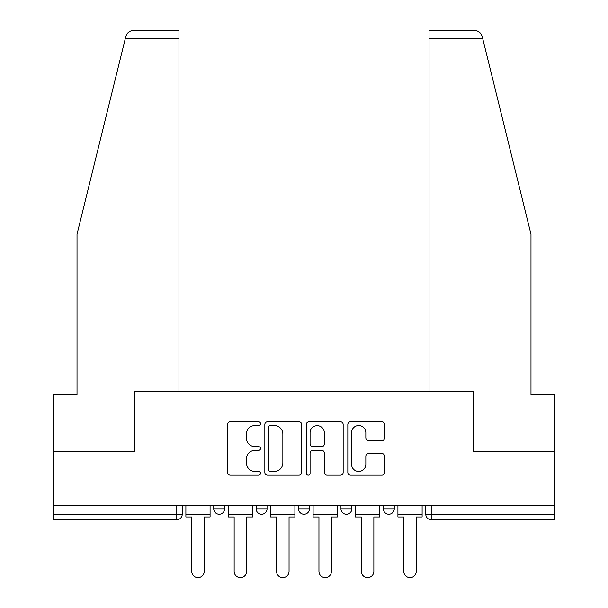 <?xml version="1.0" encoding="UTF-8"?>
<svg xmlns="http://www.w3.org/2000/svg" width="608" height="608" viewBox="0 0 608 608"><rect width="100%" height="100%" fill="white"/><g stroke="black" fill="none" stroke-linecap="round" stroke-linejoin="round"><path stroke-width="0.91" d="M260.505 423.662A1.87 1.87 0 0 0 258.643 421.8L230.288 421.8A2.668 2.668 0 0 0 227.62 424.468L227.62 472.492A2.668 2.668 0 0 0 230.288 475.16L258.643 475.16A1.87 1.87 0 0 0 260.505 473.29A1.87 1.87 0 0 0 258.643 471.428L254.972 471.428A8.535 8.535 0 0 1 246.43 462.886L246.43 458.888A8.535 8.535 0 0 1 254.972 450.346L258.643 450.346A1.87 1.87 0 0 0 260.505 448.476A1.87 1.87 0 0 0 258.643 446.614L254.972 446.614A8.535 8.535 0 0 1 246.43 438.072L246.43 434.074A8.535 8.535 0 0 1 254.972 425.532L258.643 425.532A1.87 1.87 0 0 0 260.505 423.662M340.966 505.833L340.966 508.828L351.842 508.828A5.434 5.434 0 0 1 346.408 514.262A5.434 5.434 0 0 1 340.966 508.828L340.966 505.833M381.976 440.61A2.668 2.668 0 0 0 384.644 437.942L384.644 424.468A2.668 2.668 0 0 0 381.976 421.8L350.497 421.8A2.668 2.668 0 0 0 347.829 424.468L347.829 472.492A2.668 2.668 0 0 0 350.497 475.16L381.976 475.16A2.668 2.668 0 0 0 384.644 472.492L384.644 456.22A2.668 2.668 0 0 0 381.976 453.545L368.501 453.545A2.668 2.668 0 0 0 365.834 456.22L365.834 464.292A7.136 7.136 0 0 1 358.697 471.428A7.136 7.136 0 0 1 351.561 464.292L351.561 432.668A7.136 7.136 0 0 1 358.697 425.532A7.136 7.136 0 0 1 365.834 432.668L365.834 437.942A2.668 2.668 0 0 0 368.501 440.61L381.976 440.61M125.294 38.555L125.78 36.602C127.011 32.741 129.656 30.674 133.699 30.4L178.957 30.4L178.957 38.555L125.294 38.555L77.018 234.278L77.018 394.653L53.641 394.653L53.641 451.744L134.649 451.744L134.649 391.119L473.351 391.119L473.351 451.744L554.359 451.744L554.359 505.833L53.641 505.833L53.641 514.262L182.218 514.262L182.218 505.833L182.218 514.262A5.434 5.434 0 0 1 176.784 519.703L53.641 519.703L53.641 514.262M178.957 38.555L178.957 391.119L134.376 391.119L134.376 451.744L53.641 451.744L53.641 505.833M301.667 424.468A2.668 2.668 0 0 0 298.999 421.8L267.512 421.8A2.668 2.668 0 0 0 264.845 424.468L264.845 472.492A2.668 2.668 0 0 0 267.512 475.16L298.999 475.16A2.668 2.668 0 0 0 301.667 472.492L301.667 424.468M309.001 421.8L340.488 421.8A2.668 2.668 0 0 1 343.155 424.468L343.155 472.492A2.668 2.668 0 0 1 340.488 475.16L327.013 475.16A2.668 2.668 0 0 1 324.345 472.492L324.345 453.013A2.668 2.668 0 0 0 321.678 450.346L312.74 450.346A2.668 2.668 0 0 0 310.072 453.013L310.072 473.29A1.87 1.87 0 0 1 308.203 475.16A1.87 1.87 0 0 1 306.333 473.29L306.333 424.468A2.668 2.668 0 0 1 309.001 421.8M425.782 505.833L425.782 514.262L554.359 514.262L554.359 519.703L431.216 519.703A5.434 5.434 0 0 1 425.782 514.262L425.782 505.833M554.359 505.833L554.359 514.262M394.25 505.833L394.25 508.828A5.434 5.434 0 0 1 388.808 514.262A5.434 5.434 0 0 1 383.374 508.828A5.434 5.434 0 0 0 388.808 514.262A5.434 5.434 0 0 0 394.25 508.828L394.25 505.833M383.374 505.833L383.374 508.828L394.25 508.828M351.842 505.833L351.842 508.828M309.434 505.833L309.434 508.828A5.434 5.434 0 0 1 304 514.262A5.434 5.434 0 0 1 298.566 508.828A5.434 5.434 0 0 0 304 514.262A5.434 5.434 0 0 0 309.434 508.828L298.566 508.828L298.566 505.833M256.158 505.833L256.158 508.828L267.034 508.828L267.034 505.833L267.034 508.828A5.434 5.434 0 0 1 261.592 514.262A5.434 5.434 0 0 1 256.158 508.828A5.434 5.434 0 0 0 261.592 514.262M213.75 505.833L213.75 508.828L224.626 508.828L224.626 505.833L224.626 508.828A5.434 5.434 0 0 1 219.192 514.262A5.434 5.434 0 0 1 213.75 508.828A5.434 5.434 0 0 0 219.192 514.262M176.784 505.833L176.784 519.703A5.434 5.434 0 0 0 182.218 514.262M270.446 425.532A1.87 1.87 0 0 0 268.576 427.401L268.576 469.558A1.87 1.87 0 0 0 270.446 471.428L274.314 471.428A8.535 8.535 0 0 0 282.857 462.886L282.857 434.074A8.535 8.535 0 0 0 274.314 425.532L270.446 425.532M324.345 432.805A7.136 7.136 0 0 0 317.209 425.668A7.136 7.136 0 0 0 310.072 432.805L310.072 443.946A2.668 2.668 0 0 0 312.74 446.614L321.678 446.614A2.668 2.668 0 0 0 324.345 443.946L324.345 432.805M185.888 514.262L185.888 516.982L191.733 516.982L191.733 571.345A6.255 6.255 0 0 0 197.988 577.6A6.255 6.255 0 0 0 204.235 571.345L204.235 516.982L210.079 516.982L210.079 514.262L185.888 514.262L185.888 505.833M210.079 514.262L210.079 505.833M125.78 36.602C126.532 34.405 126.532 34.405 125.78 36.602M482.706 38.555L482.22 36.602C481.468 34.405 481.468 34.405 482.22 36.602C481.468 34.405 481.468 34.405 482.22 36.602C480.989 32.741 478.344 30.674 474.301 30.4L429.043 30.4L429.043 391.119L473.624 391.119L473.624 451.744L554.359 451.744L554.359 394.653L530.982 394.653L530.982 234.278L482.706 38.555L429.043 38.555M228.296 514.262L228.296 516.982L234.141 516.982L234.141 571.345A6.255 6.255 0 0 0 240.388 577.6A6.255 6.255 0 0 0 246.643 571.345L246.643 516.982L252.487 516.982L252.487 514.262L228.296 514.262L228.296 505.833M252.487 514.262L252.487 505.833M270.697 514.262L270.697 516.982L276.541 516.982L276.541 571.345A6.255 6.255 0 0 0 282.796 577.6A6.255 6.255 0 0 0 289.051 571.345L289.051 516.982L294.895 516.982L294.895 514.262L270.697 514.262L270.697 505.833M294.895 514.262L294.895 505.833M313.105 514.262L313.105 516.982L318.949 516.982L318.949 571.345A6.255 6.255 0 0 0 325.204 577.6A6.255 6.255 0 0 0 331.459 571.345L331.459 516.982L337.303 516.982L337.303 514.262L313.105 514.262L313.105 505.833M337.303 514.262L337.303 505.833M355.513 514.262L355.513 516.982L361.357 516.982L361.357 571.345A6.255 6.255 0 0 0 367.612 577.6A6.255 6.255 0 0 0 373.859 571.345L373.859 516.982L379.704 516.982L379.704 514.262L355.513 514.262L355.513 505.833M379.704 514.262L379.704 505.833M397.921 514.262L397.921 516.982L403.765 516.982L403.765 571.345A6.255 6.255 0 0 0 410.012 577.6A6.255 6.255 0 0 0 416.267 571.345L416.267 516.982L422.112 516.982L422.112 514.262L397.921 514.262L397.921 505.833M422.112 514.262L422.112 505.833M431.216 505.833L431.216 519.703"/></g></svg>

